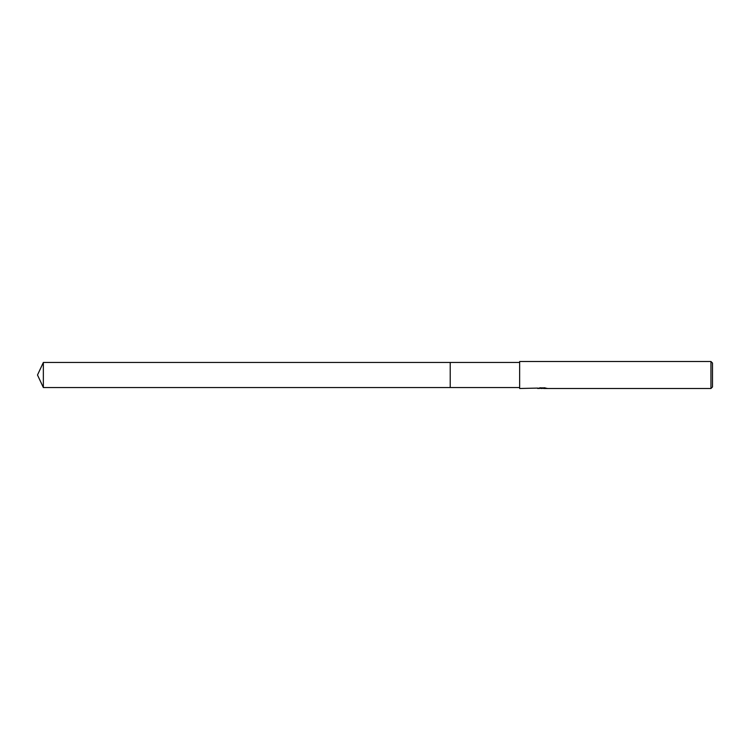 <?xml version="1.0" encoding="UTF-8"?>
<svg xmlns="http://www.w3.org/2000/svg" width="750" height="750" viewBox="0 0 750 750"><rect width="100%" height="100%" fill="white"/><g stroke="black" fill="none" stroke-linecap="round" stroke-linejoin="round"><path stroke-width="1.12" d="M519.647 387.534L450.216 387.534L450.216 362.466L519.647 362.466M450.216 387.534L450.216 362.466M543.525 388.284L540.572 388.369M542.147 388.5L541.5 388.5M710.953 388.5L710.953 361.5L712.5 363.047L712.5 386.953L710.953 388.5L543.572 388.5L544.744 387.891M537.647 388.087L519.647 388.5L519.647 361.5L710.953 361.5M537.647 388.472L542.681 388.247L538.369 388.247M537.928 388.378L540.553 387.75M539.775 387.891L545.1 387.891M544.312 387.75L546.947 388.378M547.2 388.35C542.7 388.387 542.709 388.416 547.2 388.463M543.572 388.116L542.681 388.116M43.35 387.534L43.35 362.466L450.216 362.456L450.216 387.544L43.35 387.534L37.5 375L43.35 362.466"/></g></svg>
